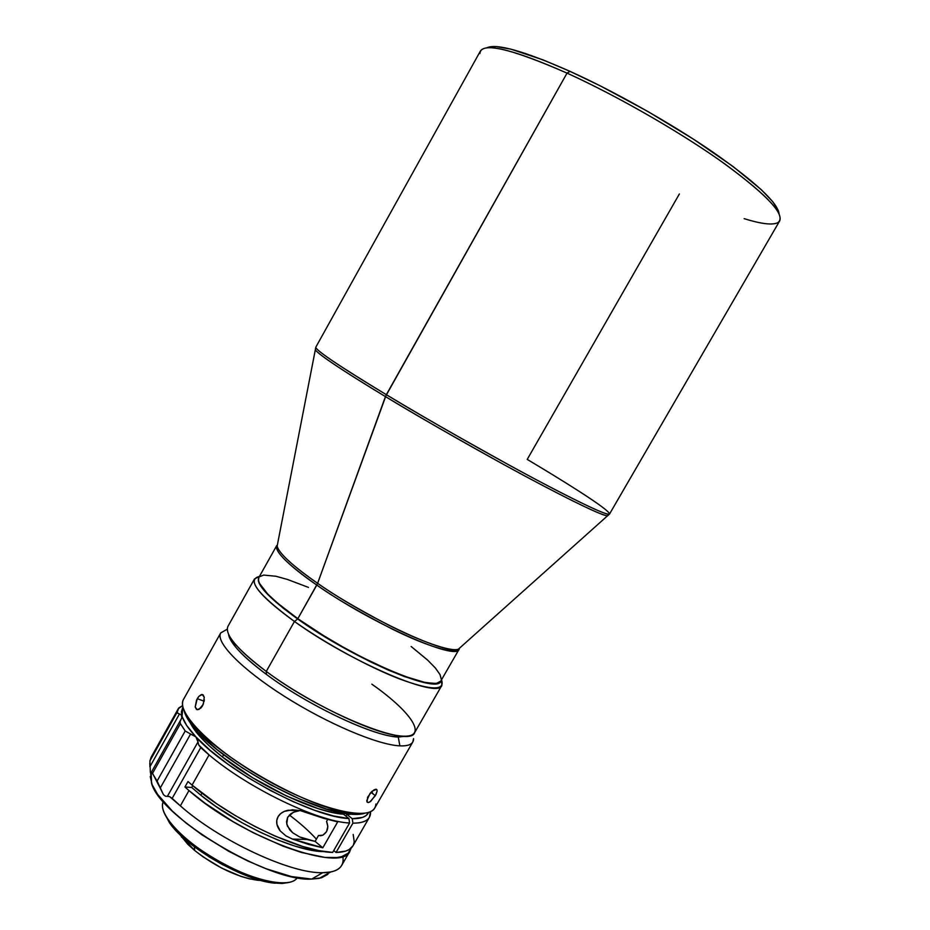 <?xml version="1.0" encoding="UTF-8"?>
<svg xmlns="http://www.w3.org/2000/svg" width="930" height="930" viewBox="0 0 930 930"><rect width="100%" height="100%" fill="white"/><g stroke="black" fill="none" stroke-linecap="round" stroke-linejoin="round"><path stroke-width="1.4" d="M779.108 213.842C777.771 202.752 755.799 182.233 713.171 152.288C671.565 123.667 615.323 91.872 570.02 71.354L567.033 73.121C515.022 50.197 486.181 42.792 480.485 50.906L315.828 347.169L277.14 546.166C279 553.35 292.497 565.731 317.618 583.308L386.334 394.68C355.039 375.894 314.793 350.459 315.828 347.169C315.398 350.075 338.904 365.909 386.334 394.68C431.032 421.616 490.842 455.537 536.099 479.648C582.668 504.246 607.15 515.708 609.534 514.011L779.7 220.887C783.432 212.017 763.402 191.801 719.611 160.239C676.656 130.026 615.672 95.197 567.033 73.121L385.45 396.599C342.845 370.745 319.525 355.237 315.491 350.064L315.386 348.831L315.491 350.064C320.246 356.306 356.492 379.161 385.45 396.599C412.176 412.932 451.492 435.507 503.397 464.337C554.071 492.237 601.361 515.871 607.232 515.79L608.336 515.255L607.232 515.79C600.21 514.767 573.845 502.084 528.135 477.764C483.856 454.038 427.8 422.139 385.45 396.599L317.618 583.308L297.832 618.694C352.714 658.266 438.042 694.501 440.867 680.923L459.141 649.175C457.118 661.393 372.244 623.972 316.805 585.075C298.053 572.275 273.478 552.641 276.745 545.561L258.831 577.518C256.203 584.226 269.212 597.944 297.832 618.694L323.477 635.55L342.217 646.583L361.293 656.871L388.612 669.856L404.783 676.354L424.301 682.248L433.45 683.445L436.74 683.225L440.68 681.202M258.842 577.495L258.482 580.587L259.389 583.226L267.561 593.886L277.373 602.977L297.832 618.694L316.805 585.075C287.882 564.696 274.536 551.525 276.745 545.561L277.14 546.166C279.221 554.931 300.611 571.648 317.618 583.308C333.161 594.456 356.736 608.348 388.322 624.96C419.349 640.805 451.097 652.302 458.42 649.152L459.478 648.198L459.141 649.175C456.746 655.418 426.219 645.978 392.809 629.366C358.724 611.801 333.382 597.037 316.805 585.075L317.618 583.308C368.85 619.148 448.097 655.65 458.42 649.152L460.559 647.234M479.915 53.522C480.81 41.559 509.838 48.093 567.033 73.121C618.09 96.29 682.585 133.478 725.737 164.587C769.447 197.009 786.792 216.388 777.747 222.712C772.377 225.293 761.159 223.944 744.105 218.655M371.826 684.154C414.454 714.031 430.567 740.71 397.575 735.584C369.977 732.236 306.575 701.511 266.271 671.413L294.45 621.473L297.67 618.973L314.34 630.191L342.054 646.873L370.512 661.858L388.449 670.135L404.62 676.633L424.138 682.527L436.589 683.492L440.785 681.051C438.495 695.001 352.83 658.742 297.67 618.973L294.45 621.473C325.012 643.165 368.152 666.764 399.202 678.819C431.241 690.583 445.342 690.92 441.494 679.83L441.843 685.41C438.902 699.534 350.936 662.323 294.45 621.473L266.271 671.413C321.908 713.298 410.56 748.685 414.71 732.515L441.843 685.41M266.399 674.39C305.47 703.615 366.897 733.352 393.797 736.583L398.261 737.06L407.596 736.014L398.261 737.06C373.825 736.479 307.888 705.475 266.399 674.39C242.742 656.627 230.129 643.258 228.559 634.307C228.966 637.48 231.163 641.526 235.127 646.443C241.684 654.488 252.111 663.799 266.399 674.39L266.271 671.413L266.399 674.39M375.883 804.008C375.418 811.727 367.397 814.727 351.831 813.018C310.027 809.449 215.435 755.706 190.964 721.634C183.361 711.706 180.885 704.289 183.524 699.372C175.468 711.973 212.121 749.22 264.876 779.061C317.537 809.054 368.199 821.376 374.79 807.949L412.815 741.977C411.13 744.884 406.817 746.174 399.877 745.848C377.836 744.953 327.383 723.621 284.51 696.396C241.533 669.17 215.202 642.06 220.724 632.923L183.524 699.372L220.724 632.923C215.202 642.06 241.533 669.17 284.51 696.396C327.383 723.621 377.836 744.953 399.877 745.848L398.261 737.06L399.877 745.848C409.165 746.22 413.722 743.802 413.571 738.606L412.815 741.977M184.094 710.497C184.977 714.624 187.616 719.518 192.01 725.214C215.83 758.427 307.493 810.495 348.215 813.948C355.353 814.808 360.921 814.564 364.909 813.215L359.654 814.285L348.704 814.006L326.709 809.088L299.797 799.056L270.549 784.792L241.974 767.703L216.992 749.568L198.044 732.224L189.615 721.947L184.861 713.159M376.057 794.36L370.756 801.335L368.21 802.578L367.118 802.102L367.617 797.173L372.174 791.174L376.499 789.338L377.15 791.046L376.057 794.36M203.286 704.301L198.997 709.427L196.497 709.427L195.195 707.009L196.556 700.069L198.869 696.361L201.426 694.559L202.903 694.78L204.263 697.198L203.286 704.301M204.391 699.825L202.601 705.696L200.903 708.021L197.23 709.706L195.195 707.009L197.253 698.686L204.205 701.22L197.253 698.686L198.869 696.361L202.205 694.524L204.263 697.233M366.722 800.73L370.082 793.313L374.22 789.744L375.894 789.233L377.069 790L376.034 789.233M377.15 791.046L375.371 795.65L370.93 792.348L375.371 795.65L369.826 801.997L368.21 802.578L366.908 801.73M227.234 629.215L220.724 632.923L227.234 629.215M163.296 801.614C157.31 812.913 182.129 840.511 218.225 860.924C254.25 881.477 290.648 888.662 297.286 877.734C294.299 882.082 287.475 883.721 276.815 882.675C246.008 880.292 187.36 846.974 169.527 821.725C163.18 813.122 161.099 806.415 163.296 801.614L163.296 801.614M163.773 811.902L170.132 823.713C187.546 848.381 244.706 880.85 274.803 883.175L288.207 882.593L282.162 883.465L272.909 882.942L261.83 880.698L249.368 876.781L222.398 864.609L209.076 856.856L185.593 839.732L176.444 831.083L169.527 822.887L163.773 811.902M194.335 846.742L194.707 850.497C216.179 867.155 237.069 877.071 257.366 880.233L260.9 880.454L249.659 878.908L240.87 876.362L221.631 868.085L202.891 856.739L194.707 850.497L194.335 846.742M345.902 816.11L346.89 814.389L351.203 814.25L346.89 814.389L352.249 818.714L352.912 823.155L336.044 852.461C344.867 852.264 350.517 850.043 352.981 845.8L349.122 849.578L345.623 851.113L336.044 852.461L333.742 850.555L336.044 852.461L352.912 823.155C365.176 823.131 371.047 819.307 370.524 811.658L369.396 817.296C367.094 821.271 361.596 823.224 352.912 823.155L352.249 818.714L346.89 814.389L345.902 816.11M150.369 772.377L150.741 773.225L151.706 772.202L152.543 773.33L180.397 723.645L185.198 730.98L190.58 734.037L185.198 730.98L157.1 781.061L185.198 730.98L180.397 723.645L152.543 773.33L160.204 788.105L190.58 734.037L195.939 736.932L197.416 739.257L198.729 744.977L197.974 741.954L167.377 796.371L169.597 796.603L165.459 796.196L163.471 794.673L160.204 788.105L190.58 734.037L195.939 736.932L209.924 750.138L227.711 764.03L248.31 777.782L270.514 790.547L292.962 801.567L314.305 810.181L333.312 815.924L348.924 818.551L343.554 814.215L331.964 812.39L318.223 808.647L286.3 795.882L252.6 777.713L222.386 756.95C205.623 743.686 194.893 732.305 190.22 722.808L199.09 735.537L209.308 745.907L222.386 756.95L223.63 754.765L222.386 756.95C258.389 785.583 316.281 812.681 343.554 814.215L348.924 818.551L349.587 823.015C318.118 821.748 248.275 788.21 209.064 754.904L198.729 744.977L200.729 747.627L172.178 798.37L169.597 796.603L180.362 805.857C219.596 840.743 291.253 873.967 322.757 872.677C291.253 873.967 219.596 840.743 180.362 805.857L188.976 790.558L205.053 803.241L233.105 821.667L253.181 832.71L283.057 846.172L301.506 852.496L324.954 857.413L336.881 857.541L341.577 856.669L348.239 853.194L351.087 848.137L349.994 850.962C342.67 873.956 242.358 837.884 188.976 790.558L184.931 787.001L191.696 787.466L192.719 785.641L191.696 787.466L200.799 795.197C237.371 825.166 297.344 852.229 324.291 851.578L309.504 849.857L294.508 845.975L277.756 839.976L259.935 832.083L241.858 822.655L216.039 806.543L200.799 795.197L201.984 793.104L200.799 795.197L191.696 787.466L184.931 787.001L188.011 781.537L192.068 785.083L209.064 754.904L200.729 747.627L172.178 798.37L180.362 805.857L188.976 790.558L184.931 787.001L188.011 781.537L192.068 785.083C230.849 818.912 300.75 852.043 332.673 852.415L349.587 823.015C318.118 821.748 248.275 788.21 209.064 754.904L192.068 785.083L216.609 803.694L235.36 815.622L255.064 826.561L274.85 836L302.75 846.498L319.025 850.659L332.673 852.415L349.587 823.015L348.924 818.551C312.922 817.354 226.874 771.644 195.939 736.932L197.974 741.954L167.377 796.371L165.459 796.196L163.471 794.673L157.1 781.061L151.706 772.202L150.741 773.225L150.369 772.377L149.904 760.914L151.718 756.288M299.995 810.553L293.299 812.309L287.661 817.249L286.754 824.05L289.695 829.804L292.683 832.757L299.553 836.907L315.119 841.406L318.478 835.547L320.897 835.745M295.659 811.413L291.067 813.576L287.661 817.249L286.498 821.806L287.44 826.154L292.683 832.757L299.553 836.907L306.819 839.465L292.427 839.069L285.882 835.861L280.29 831.013C276.396 825.956 275.652 821.167 278.07 816.668C280.023 813.366 283.383 811.216 288.149 810.228L300.32 810.623L323.466 818.272L337.683 821.899L322.803 847.8L315.119 841.406L306.819 839.465L292.427 839.069L308.493 844.382L322.803 847.8L292.427 839.069L285.882 835.861L280.29 831.013L276.919 824.329L276.78 820.446L278.07 816.668L280.721 813.552L284.301 811.39L292.415 809.798L300.32 810.623L337.683 821.899L322.803 847.8L315.119 841.406L318.478 835.547L322.931 835.163L326.476 831.769L327.848 826.584L326.558 821.457L327.686 819.493L326.558 821.457C329.022 827.793 327.569 832.455 322.21 835.454L318.478 835.547L320.873 835.745M150.648 773.167L151.532 783.107C159.472 816.587 268.642 882.268 311.678 879.083L322.757 872.677C332.626 872.561 338.927 870.143 341.67 865.423L349.994 850.962M180.06 721.668L180.978 719.483L180.06 721.668L180.397 723.645L180.06 721.668M178.281 708.73L151.148 757.194L149.904 760.914L177.235 712.089L178.281 708.73L182.513 705.696L178.804 707.916L177.235 712.089L149.904 760.914M181.152 714.74L181.931 717.565L180.978 719.483L181.931 717.565L182.885 706.87L181.397 711.996L182.001 715.937C183.629 721.692 188.267 728.69 195.939 736.932L186.686 725.493L181.152 714.74L177.746 713.217L177.235 712.089L177.746 713.217L181.152 714.74M149.893 766.773L179.455 713.984L149.893 766.773L149.8 763.216M150.242 776.538L152.125 784.664L157.612 794.371L172.306 811.053L185.919 822.934L201.95 834.815L228.989 851.438L247.822 860.994L266.282 868.806L291.509 876.572L311.678 879.083L321.454 877.804L327.918 874.305M342.786 856.309C344.344 864.644 340.322 869.864 330.731 871.968L322.757 872.677L311.678 879.083L319.223 878.362L329.22 872.805M316.398 839.162C309.202 831.222 300.181 823.178 289.346 815.017M368.64 812.39C366.687 816.691 361.224 818.807 352.249 818.714L362.595 817.389L366.025 815.61L368.64 812.39M353.423 844.905L354.237 841.836L353.191 834.419M330.999 810.332L331.533 810.925M179.595 834.257L194.707 850.497L187.755 844.231L179.595 834.257M371.675 791.616L372.942 793.848M254.471 578.972L259.447 576.426C246.322 579.506 257.994 594.526 294.45 621.473C265.05 600.094 251.716 585.935 254.471 578.972L227.908 626.402C224.525 634.481 237.313 649.477 266.271 671.413C251.542 660.509 240.8 650.93 234.046 642.688L235.127 646.443M297.67 618.973C268.817 598.048 255.855 584.273 258.761 577.646L258.331 580.855L259.238 583.494L267.41 594.165L283.336 608.267L297.67 618.973M308.458 587.4L287.44 579.448L275.954 576.263L263.667 575.077L259.354 576.809M441.332 679.435L439.995 674.517L435.345 667.984L427.637 660.114L411.153 646.49M778.526 211.04L772.865 201.822L761.159 189.546L732.84 166.331L693.71 139.326L647.745 111.414L600.071 85.758L570.02 71.354L543.074 59.892L510.965 49.174L496.236 46.581L487.32 47.581M679.377 193.963L527.217 459.408C557.384 477.334 609.092 509.036 609.534 514.011C609.592 517.44 564.487 495.411 511 466.093C456.084 435.705 414.524 411.897 386.334 394.68L567.033 73.121L570.02 71.354C524.183 51.057 496.457 43.21 486.843 47.814M609.534 514.011L458.42 649.152M393.797 736.583L397.575 735.584M351.831 813.018L348.215 813.948M190.964 721.634L192.01 725.214M276.815 882.675L274.803 883.175M169.527 821.725L170.132 823.713M258.842 879.873L257.366 880.233M369.396 817.296L352.981 845.8M151.206 772.551L151.532 783.107M180.653 720.018L151.253 772.458M330.731 871.968L319.223 878.362M298.414 810.774L288.149 810.228M181.152 835.733L181.583 837.186M201.612 694.524L203.345 695.163M183.559 699.313L220.747 632.877"/></g></svg>
